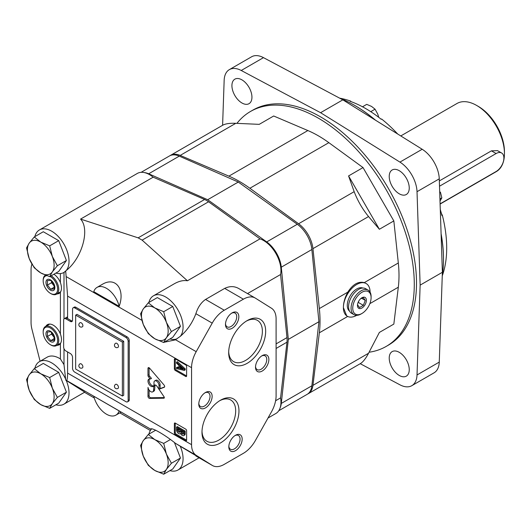 <?xml version="1.0" encoding="UTF-8"?>
<svg xmlns="http://www.w3.org/2000/svg" width="531" height="531" viewBox="0 0 531 531"><rect width="100%" height="100%" fill="white"/><g stroke="black" fill="none" stroke-linecap="round" stroke-linejoin="round"><path stroke-width="0.8" d="M163.714 474.216L166.376 469.424L171.42 463.251L166.376 454.012L163.714 443.392L154.813 439.628L148.302 434.491L143.257 440.664L140.596 445.456L143.257 456.076L148.302 465.322L154.813 470.459L163.714 474.216L172.754 468.999L180.46 458.034L174.54 442.768M163.714 443.392L170.192 439.648M148.302 434.491L155.736 430.203M171.42 463.251L180.46 458.034M154.813 470.459A18.877 10.899 60 0 1 143.257 456.076A18.877 10.899 60 0 1 143.257 440.664A18.877 10.899 60 0 1 154.813 439.628A18.877 10.899 60 0 1 166.376 454.012A18.877 10.899 60 0 1 166.376 469.424A18.877 10.899 60 0 1 154.813 470.459M58.709 372.331L43.296 363.43L34.256 368.653L29.212 374.82L26.55 379.612L29.212 390.232L34.256 399.478L40.768 404.615L49.668 408.372L58.709 403.155L66.415 392.19L58.709 372.331L49.668 377.548L40.768 373.791L34.256 368.653M49.668 408.372L52.33 403.58L57.375 397.414L66.415 392.19M57.375 397.414L52.33 388.168L49.668 377.548M40.768 404.615A18.877 10.899 60 0 1 29.212 390.232A18.877 10.899 60 0 1 29.212 374.82A18.877 10.899 60 0 1 40.768 373.791A18.877 10.899 60 0 1 52.33 388.168A18.877 10.899 60 0 1 52.33 403.58A18.877 10.899 60 0 1 40.768 404.615M58.709 240.643L43.296 231.742L34.256 236.965L29.212 243.132L26.55 247.924L29.212 258.544L34.256 267.79L40.768 272.927L49.668 276.684L58.709 271.467L66.415 260.502L58.709 240.643L49.668 245.86L40.768 242.103L34.256 236.965M49.668 276.684L52.33 271.892L57.375 265.726L66.415 260.502M57.375 265.726L52.33 256.48L49.668 245.86M40.768 272.927A18.877 10.899 60 0 1 29.212 258.544A18.877 10.899 60 0 1 29.212 243.132A18.877 10.899 60 0 1 40.768 242.103A18.877 10.899 60 0 1 52.33 256.48A18.877 10.899 60 0 1 52.33 271.892A18.877 10.899 60 0 1 40.768 272.927M172.754 306.487L157.342 297.586L148.302 302.803L143.257 308.976L140.596 313.768L143.257 324.388L148.302 333.634L154.813 338.771L163.714 342.528L172.754 337.311L180.46 326.346L172.754 306.487L163.714 311.704L154.813 307.94L148.302 302.803M163.714 342.528L166.376 337.736L171.42 331.563L180.46 326.346M171.42 331.563L166.376 322.324L163.714 311.704M154.813 338.771A18.877 10.899 60 0 1 143.257 324.388A18.877 10.899 60 0 1 143.257 308.976A18.877 10.899 60 0 1 154.813 307.94A18.877 10.899 60 0 1 166.376 322.324A18.877 10.899 60 0 1 166.376 337.736A18.877 10.899 60 0 1 154.813 338.771M60.401 273.578L60.401 282.625C61.828 286.733 61.828 289.933 60.401 292.229L60.401 333.999C61.828 338.108 61.828 341.314 60.401 343.603L60.401 358.949L63.999 364.624L65.612 379.028A24.539 14.171 -120 0 0 39.4 361.657A24.539 14.171 -120 0 0 34.84 368.315M151.494 429.061A24.539 14.171 -120 0 0 151.156 429.446L66.322 380.335C67.152 380.548 67.576 378.138 67.59 373.094L67.59 351.94M55.894 404.781A24.539 14.171 -120 0 0 63.939 404.157A24.539 14.171 -120 0 0 66.229 380.415L65.698 380.09L66.322 380.335M66.229 380.415L84.741 392.15L63.939 404.157M84.502 392.29L94.259 397.971M119.833 412.872L150.379 430.528M119.17 410.868L121.015 412.189L115.904 415.136A18.877 10.899 -120 0 0 119.17 410.868L93.768 396.199A18.877 10.899 -120 0 0 115.904 415.136M255.192 298.017A23.596 13.62 120 0 0 243.39 299.185L224.261 310.23A23.596 13.62 120 0 0 212.214 323.127L196.198 351.675A23.596 13.62 120 0 0 191.558 367.684L191.558 444.666A23.596 13.62 120 0 0 196.198 455.319L212.214 465.375A23.596 13.62 120 0 0 212.466 465.528A23.596 13.62 120 0 0 224.261 464.359L243.39 453.315A23.596 13.62 120 0 0 255.438 440.418L271.46 411.87A23.596 13.62 120 0 0 276.093 395.86L276.093 318.879A23.596 13.62 120 0 0 271.46 308.226L255.438 298.17A23.596 13.62 120 0 0 255.192 298.017L239.103 288.738C234.596 286.05 229.79 285.937 224.693 288.393L205.563 299.438C201.103 302.511 197.871 307.263 195.879 313.695C192.368 322.921 187.164 330.481 180.274 336.369A24.539 14.171 -120 0 0 176.631 307.788A24.539 14.171 -120 0 0 153.446 295.813L174.241 283.806C178.98 281.111 183.368 280.096 187.416 280.773L142.116 240.131L208.557 201.773A23.596 13.62 -120 0 0 204.594 199.49L153.16 177.188A24.539 14.171 -120 0 0 137.283 173.458L39.4 229.969A24.539 14.171 -120 0 0 34.84 236.627M65.871 318.839A3.146 1.819 -120 0 0 64.297 318.68A3.146 1.819 -120 0 0 63.647 320.12L63.647 347.095A3.146 1.819 -120 0 0 65.871 350.951L70.318 353.52A3.146 1.819 -120 0 1 72.541 357.37L72.541 368.288A3.146 1.819 -120 0 0 74.765 372.138L125.933 401.682A3.146 1.819 -120 0 0 127.506 401.834A3.146 1.819 -120 0 0 128.157 400.394L128.157 341.314A3.146 1.819 -120 0 0 125.933 337.464L74.765 307.92A3.146 1.819 -120 0 0 73.198 307.768A3.146 1.819 -120 0 0 72.541 309.208L72.541 320.12A3.146 1.819 -120 0 1 71.891 321.56A3.146 1.819 -120 0 1 70.318 321.408L65.871 318.839L67.464 317.923L67.59 318.547L67.59 296.112L65.698 270.956L66.229 270.525C82.132 257.986 90.151 229.239 80.579 219.091L138.153 237.848L142.116 240.131M102.138 284.45C115.393 276.213 125.402 289.07 119.17 306.334L93.768 291.672A18.877 10.899 -120 0 1 97.034 287.397L102.138 284.45M67.464 317.923L67.125 317.053L64.297 318.68M55.894 273.093A24.539 14.171 -120 0 0 63.939 272.469L65.698 270.956M65.698 380.09L65.612 379.028M180.274 336.369L175.276 339.88L164.185 342.256M196.198 455.319L175.515 443.378C165.274 435.042 151.567 427.13 150.731 429.068M66.229 270.525A24.539 14.171 -120 0 0 62.585 241.944A24.539 14.171 -120 0 0 39.4 229.969M63.939 272.469A24.539 14.171 -120 0 0 65.612 271.195M151.156 429.446A24.539 14.171 -120 0 0 148.886 434.159M169.94 470.625A24.539 14.171 -120 0 0 177.985 470.001A24.539 14.171 -120 0 0 180.274 446.259L212.466 465.528M153.446 295.813A24.539 14.171 -120 0 0 148.886 302.471M169.94 338.937A24.539 14.171 -120 0 0 177.042 338.778M187.416 280.773L259.991 238.87L208.557 201.773M247.526 293.59L280.574 274.514A24.539 14.171 -120 0 0 259.991 238.87M275.616 400.739L280.574 397.878L286.979 342.176A23.596 13.62 -120 0 0 286.979 337.61L280.574 274.514M175.515 443.378L180.274 446.259M31.933 264.172A23.596 13.62 -120 0 0 31.057 269.834L31.057 322.509A23.596 13.62 -120 0 0 31.953 329.266L40.09 361.259M80.579 219.091L153.16 177.188M174.374 423.612A1.261 0.723 60 0 1 174.633 423.034A1.261 0.723 60 0 1 175.263 423.094L185.717 429.134A1.261 0.723 60 0 1 186.607 430.674L186.607 440.179A1.261 0.723 60 0 1 186.348 440.757A1.261 0.723 60 0 1 185.717 440.69L175.263 434.657A1.261 0.723 60 0 1 174.374 433.117L174.374 423.612L175.263 423.094L175.263 432.599A1.261 0.723 -120 0 0 176.153 434.146L186.607 440.179L185.717 440.69M174.374 359.394A1.261 0.723 60 0 1 174.633 358.817A1.261 0.723 60 0 1 175.263 358.876L185.717 364.916A1.261 0.723 60 0 1 186.607 366.456L186.607 375.961A1.261 0.723 60 0 1 186.348 376.539A1.261 0.723 60 0 1 185.717 376.472L175.263 370.439A1.261 0.723 60 0 1 174.374 368.899L174.374 359.394L175.263 358.876L175.263 368.381A1.261 0.723 -120 0 0 176.153 369.921L186.607 375.961L185.717 376.472M147.976 368.348A1.573 0.909 60 0 1 148.302 367.671A1.573 0.909 60 0 1 149.596 368.189L164.059 385.048A1.56 0.903 60 0 1 164.338 387.238A1.56 0.903 60 0 1 164.258 387.278L159.001 389.256L159.001 385.433A3.551 2.051 60 0 0 157.448 381.862A3.551 2.051 60 0 0 154.713 380.913A3.551 2.051 60 0 0 153.983 382.532L153.983 384.504A4.241 2.449 60 0 1 153.101 386.462A4.241 2.449 60 0 1 148.866 384.013A4.241 2.449 60 0 1 148.866 379.114A4.241 2.449 60 0 1 150.379 379.048L148.561 376.91A1.527 0.883 60 0 1 147.976 375.377L147.976 368.348L149.052 367.724M153.864 386.249A2.834 1.633 60 0 1 154.441 385.094A2.834 1.633 60 0 1 157.103 386.455L164.033 396.783A1.095 0.631 60 0 1 164.106 398.157A1.095 0.631 60 0 1 163.913 398.21L149.603 398.403A1.573 0.909 60 0 1 147.983 396.358L148.023 387.431A3.936 2.27 60 0 0 149.928 391.022A3.936 2.27 60 0 0 152.729 391.845A3.936 2.27 60 0 0 153.532 390.338L153.864 386.249L154.972 385.606L154.64 389.694L153.532 390.338M72.349 321.069A3.146 1.819 60 0 1 71.433 320.764L67.59 318.547M73.198 307.768L74.307 307.124A3.146 1.819 60 0 1 75.88 307.276L127.048 336.82A3.146 1.819 60 0 1 129.272 340.67L129.272 399.757A3.146 1.819 60 0 1 128.621 401.197L127.506 401.834M268.002 418.03L275.868 413.49A24.539 14.171 -120 0 0 280.574 397.878M247.174 363.31A26.152 15.1 -60 0 1 228.682 352.63A26.152 15.1 -60 0 1 247.174 320.605A26.152 15.1 -60 0 1 265.666 331.278A26.152 15.1 -60 0 1 247.174 363.31M220.478 442.94A26.152 15.1 -60 0 1 201.986 432.267A26.152 15.1 -60 0 1 220.478 400.235A26.152 15.1 -60 0 1 238.97 410.914A26.152 15.1 -60 0 1 220.478 442.94M262.188 371.05A9.439 5.449 -60 0 1 255.517 367.193A9.439 5.449 -60 0 1 262.188 355.637A9.439 5.449 -60 0 1 268.865 359.487A9.439 5.449 -60 0 1 262.188 371.05M205.464 407.908A9.439 5.449 -60 0 1 198.786 404.058A9.439 5.449 -60 0 1 205.464 392.495A9.439 5.449 -60 0 1 212.135 396.352A9.439 5.449 -60 0 1 205.464 407.908M232.16 328.277A9.439 5.449 -60 0 1 225.483 324.428A9.439 5.449 -60 0 1 232.16 312.865A9.439 5.449 -60 0 1 238.831 316.722A9.439 5.449 -60 0 1 232.16 328.277M235.498 450.68A9.439 5.449 -60 0 1 228.821 446.823A9.439 5.449 -60 0 1 235.498 435.267A9.439 5.449 -60 0 1 242.169 439.117A9.439 5.449 -60 0 1 235.498 450.68M60.401 333.999A11.642 6.724 -120 0 0 47.478 324.62A11.642 6.724 -120 0 0 45.905 326.253M56.917 345.329A11.642 6.724 -120 0 0 59.12 344.785A11.642 6.724 -120 0 0 60.401 343.603M60.401 282.625A11.642 6.724 -120 0 0 53.943 274.222M56.917 293.955A11.642 6.724 -120 0 0 59.12 293.404A11.642 6.724 -120 0 0 60.401 292.229M60.401 358.949A24.539 14.171 -120 0 0 47.186 357.157L39.4 361.657M234.948 435.612A7.952 4.587 -60 0 1 238.419 435.48A7.952 4.587 -60 0 1 239.634 441.852A7.952 4.587 -60 0 1 234.443 448.854A7.952 4.587 -60 0 1 230.467 449.246A7.952 4.587 -60 0 1 228.848 446.179M231.609 313.21A7.952 4.587 -60 0 1 235.08 313.078A7.952 4.587 -60 0 1 236.295 319.45A7.952 4.587 -60 0 1 231.104 326.452A7.952 4.587 -60 0 1 227.129 326.85A7.952 4.587 -60 0 1 225.509 323.777M204.913 392.84A7.952 4.587 -60 0 1 208.384 392.714A7.952 4.587 -60 0 1 209.606 399.08A7.952 4.587 -60 0 1 204.408 406.082A7.952 4.587 -60 0 1 200.433 406.48A7.952 4.587 -60 0 1 198.813 403.407M261.644 355.982A7.952 4.587 -60 0 1 265.115 355.85A7.952 4.587 -60 0 1 266.33 362.222A7.952 4.587 -60 0 1 261.139 369.224A7.952 4.587 -60 0 1 257.163 369.616A7.952 4.587 -60 0 1 255.537 366.549M219.635 400.746A23.822 13.753 -60 0 1 230.746 400.009A23.822 13.753 -60 0 1 234.397 419.098A23.822 13.753 -60 0 1 218.832 440.093A23.822 13.753 -60 0 1 206.924 441.274A23.822 13.753 -60 0 1 202.006 431.278M246.331 321.116A23.822 13.753 -60 0 1 257.442 320.372A23.822 13.753 -60 0 1 261.093 339.468A23.822 13.753 -60 0 1 245.528 360.463A23.822 13.753 -60 0 1 233.62 361.638A23.822 13.753 -60 0 1 228.702 351.648M122.376 396.026L123.71 395.256L123.71 341.314L76.995 314.345L75.661 315.115L75.661 369.058L122.376 396.026L122.376 342.083L75.661 315.115M119.17 306.334A18.877 10.899 -120 0 0 97.034 287.397M123.71 341.314L122.376 342.083M82.398 326.791A2.356 1.361 -120 0 0 82.889 325.709A2.356 1.361 -120 0 0 81.86 323.333A2.356 1.361 -120 0 0 80.042 322.702A2.356 2.356 0 0 0 79.179 325.928A2.356 2.356 0 0 0 82.398 326.791M82.398 367.89A2.356 1.361 -120 0 0 82.889 366.808A2.356 1.361 -120 0 0 81.86 364.439A2.356 1.361 -120 0 0 80.042 363.801A2.356 2.356 0 0 0 79.179 367.027A2.356 2.356 0 0 0 82.398 367.89M117.995 388.44A2.356 1.361 -120 0 0 118.479 387.358A2.356 1.361 -120 0 0 117.451 384.988A2.356 1.361 -120 0 0 115.632 384.351A2.356 2.356 0 0 0 114.769 387.577A2.356 2.356 0 0 0 117.995 388.44M117.995 347.34A2.356 1.361 -120 0 0 118.479 346.258A2.356 1.361 -120 0 0 117.451 343.882A2.356 1.361 -120 0 0 115.632 343.252A2.356 2.356 0 0 0 114.769 346.477A2.356 2.356 0 0 0 117.995 347.34M155.112 384.975A2.834 1.633 -120 0 0 154.972 385.606M152.729 391.845L153.844 391.201A3.936 2.27 -120 0 0 154.64 389.694M149.092 390.046L149.092 395.721L147.983 396.358M149.092 395.721A1.573 0.909 -120 0 0 150.718 397.759L164.331 397.58M149.085 367.744L149.085 374.74L147.976 375.377M149.085 374.74A1.527 0.883 -120 0 0 149.676 376.273L151.488 378.404L150.379 379.048M149.496 378.922A4.241 2.449 -120 0 0 149.974 383.369A4.241 2.449 -120 0 0 153.585 386.01M159.001 389.256L160.11 388.619L160.11 384.789A3.551 2.051 -120 0 0 158.563 381.218A3.551 2.051 -120 0 0 155.829 380.269L154.713 380.913M160.11 388.619L164.59 386.926M176.511 362.182L184.297 369.33L184.297 370.412L176.511 368.574L176.511 367.598L178.834 368.169L178.834 365.275L176.511 363.158L176.511 362.182L177.4 361.664L185.186 368.819L184.297 369.33M185.186 368.819L185.186 369.901L184.297 370.412M178.834 367.432L177.4 367.08L176.511 367.598M179.75 368.388L179.75 366.105L183.182 369.231L179.75 368.388L180.64 367.877L182.087 368.229M180.64 366.914L180.64 367.877M176.511 427.116L184.297 431.61L184.297 434.312A2.834 1.633 60 0 1 183.713 435.606A2.834 1.633 60 0 1 180.586 433.376A3.067 1.772 60 0 1 180.215 433.741A3.067 1.772 60 0 1 177.852 432.918A3.067 1.772 60 0 1 176.511 429.831L176.511 427.116L177.4 426.605L185.186 431.099L184.297 431.61M183.713 435.606L184.602 435.095A2.834 1.633 -120 0 0 185.186 433.794L185.186 431.099M181.018 432.194L181.018 430.694L183.407 432.075L183.407 433.575A1.732 1.002 60 0 1 183.076 434.086A1.732 1.002 60 0 1 181.867 433.747A1.732 1.002 60 0 1 181.018 432.194L181.907 431.683A1.732 1.002 -120 0 0 183.401 433.615M177.4 428.61L180.162 430.203L180.162 431.703A2.044 1.181 60 0 1 179.803 432.174A2.044 1.181 60 0 1 177.4 430.11L177.4 428.61M178.29 429.121L177.4 430.11M178.29 429.599A2.044 1.181 -120 0 0 180.142 431.743M181.907 431.205L181.907 431.683M58.589 292.986A11.642 6.724 -120 0 0 59.897 292.82M46.755 275.682A10.222 5.901 -120 0 0 43.177 280.819A10.222 5.901 -120 0 0 50.412 293.344L50.963 293.663A11.012 6.359 -120 0 0 56.472 294.214L60.474 291.897A11.012 6.359 -120 0 0 60.7 291.758M56.472 294.214A11.012 6.359 -120 0 0 58.198 285.525A11.012 6.359 -120 0 0 51.182 275.815M45.42 275.164A11.012 6.359 -120 0 0 43.177 280.182L43.177 280.819M50.963 293.663L50.412 293.344A10.222 5.901 -120 0 0 57.633 288.97A10.222 5.901 -120 0 0 50.067 276.459M50.412 290.132A6.292 3.631 -120 0 0 54.262 284.649A6.292 3.631 -120 0 0 46.555 280.202A6.292 3.631 -120 0 0 50.412 290.132M50.75 289.249L54.089 288.95L54.089 284.497L50.75 280.348L47.418 280.647L47.418 285.094L50.75 289.249L54.361 287.158M51.52 280.992L51.52 282.724L47.418 285.094M51.52 282.724L54.381 286.282M58.589 344.367A11.642 6.724 -120 0 0 59.897 344.194M48.374 324.242A11.642 6.724 -120 0 0 47.578 325.291M50.963 345.037L50.412 344.719A10.222 5.901 -120 0 0 57.64 340.544A10.222 5.901 -120 0 0 50.412 328.025A10.222 5.901 -120 0 0 43.177 332.194A10.222 5.901 -120 0 0 50.412 344.719L50.963 345.037A11.012 6.359 -120 0 0 56.472 345.588L60.474 343.272A11.012 6.359 -120 0 0 60.7 343.132M49.702 324.076A11.012 6.359 -120 0 0 49.463 324.202L45.46 326.512A11.012 6.359 -120 0 0 43.177 331.556L43.177 332.194M56.472 345.588A11.012 6.359 -120 0 0 56.472 332.871A11.012 6.359 -120 0 0 45.46 326.512M50.412 341.506A6.292 3.631 -120 0 0 54.262 336.023A6.292 3.631 -120 0 0 46.555 331.576A6.292 3.631 -120 0 0 50.412 341.506M50.75 340.623L54.089 340.325L54.089 335.871L50.75 331.722L47.418 332.021L47.418 336.468L50.75 340.623L54.361 338.539M51.52 332.373L51.52 334.099L47.418 336.468M51.52 334.099L54.381 337.663M144.306 172.582A23.596 13.62 60 0 1 148.687 173.79L207.687 199.716L266.695 241.924A23.596 13.62 60 0 1 281.277 267.186L288.333 339.389L281.277 403.447A23.596 13.62 60 0 1 280.136 407.841M141.12 172.329L169.455 155.968A23.596 13.62 60 0 1 179.272 156.127L238.28 182.053L207.687 199.716M238.28 182.053L297.28 224.261A23.596 13.62 60 0 1 311.87 249.524L318.919 321.726L288.333 339.389M318.919 321.726L311.87 385.791A23.596 13.62 60 0 1 307.097 394.374L278.762 410.735M440.106 204.057L496.306 171.606A39.327 22.707 -120 0 0 504.45 153.605A39.327 22.707 -120 0 0 476.646 105.443A39.327 22.707 -120 0 0 456.979 103.492L400.779 135.943M440.099 203.858L496.107 171.52A11.012 6.359 120 0 0 503.302 161.822A11.012 6.359 120 0 0 501.616 152.994L497.501 150.625L491.434 150.844L439.336 180.925M504.45 153.605L504.45 151.68A36.964 21.34 -120 0 0 478.312 106.406L476.646 105.443M501.616 152.994A11.012 6.359 120 0 0 496.107 153.539L439.509 186.215M441.367 213.369L442.363 215.334A114.046 65.844 -120 0 1 442.363 275.569L442.29 275.616M442.363 215.334L441.945 215.579A114.046 65.844 -120 0 0 440.292 209.533M397.712 134.024A114.046 65.844 -120 0 0 381.623 119.017L381.198 119.263A114.046 65.844 -120 0 0 350.068 101.288L350.493 101.043A114.046 65.844 -120 0 0 339.667 98.169M350.493 101.043L351.144 101.673M360.595 298.747L363.343 297.632L365.275 300.373L363.343 305.338L359.494 307.562L357.569 304.821M364.147 297.154A6.292 3.631 -60 0 1 366.217 301.734A6.292 3.631 -60 0 1 361.923 308.026A6.292 3.631 -60 0 1 357.575 304.29A6.292 3.631 -60 0 1 360.961 298.422A6.292 3.631 -60 0 1 364.147 297.154M393.836 324.089L379.373 332.433L393.836 324.089L398.316 287.211A114.046 65.844 -120 0 0 398.316 262.978L393.836 220.929L379.373 229.273L368.547 216.555C362.421 209.028 357.628 200.731 354.17 191.664L348.568 175.927L379.373 229.273M307.655 394.022A23.596 13.62 -120 0 0 308.206 393.73A23.596 13.62 -120 0 0 312.951 385.353L319.343 332.804A114.046 65.844 -120 0 0 319.343 308.577L347.798 292.143C344.898 297.42 343.431 302.57 343.391 307.602A18.877 10.899 -60 0 1 351.628 288.605A18.877 10.899 -60 0 1 366.178 283.547L364.299 282.618L398.316 262.978M343.391 307.602L346.743 315.925L347.301 316.244A18.877 10.899 -60 0 1 343.391 307.602M379.373 332.433L368.547 353.254C365.753 358.564 363.025 362.023 360.35 363.629L308.206 393.73M319.343 308.577L312.951 248.647A23.596 13.62 -120 0 0 298.581 223.757L249.882 188.259A114.046 65.844 -120 0 0 228.894 176.146L180.195 155.41A23.596 13.62 -120 0 0 170.57 155.331L222.708 125.223C225.436 123.716 229.797 123.073 235.784 123.311L259.234 124.347L273.691 115.997L307.867 130.546A114.046 65.844 -120 0 1 328.855 142.666L363.031 167.577L348.568 175.927M170.57 155.331A23.596 13.62 -120 0 0 170.039 155.663M347.798 292.143C352.81 284.331 358.306 281.158 364.299 282.618M369.078 352.232A135.657 78.322 -120 0 0 386.19 346.418A135.657 78.322 -120 0 0 386.19 189.773A135.657 78.322 -120 0 0 250.532 111.45A135.657 78.322 -120 0 0 236.939 123.365M363.031 167.577L393.836 220.929M386.19 346.418L388.413 345.13A135.657 78.322 -120 0 0 388.413 188.485A135.657 78.322 -120 0 0 252.756 110.163L250.532 111.45M360.23 363.695L399.936 384.816A25.169 14.529 -120 0 0 411.824 385.672L434.066 372.828A25.169 14.529 -120 0 0 439.263 362.109L442.383 272.284L439.263 178.854A25.169 14.529 -120 0 0 422.185 149.264L342.834 99.855L263.482 57.64A25.169 14.529 -120 0 0 251.601 56.784L229.352 69.627A25.169 14.529 -120 0 0 224.155 80.347L222.595 125.289M442.263 275.775A125.84 72.654 -120 0 0 443.498 259.44A125.84 72.654 -120 0 0 441.122 234.496M374.926 119.84A125.84 72.654 -120 0 0 354.516 105.311A125.84 72.654 -120 0 0 339.747 98.215M443.498 259.44L443.498 258.796A125.057 72.203 -120 0 0 441.102 233.799M375.517 120.205A125.057 72.203 -120 0 0 355.066 105.636L354.516 105.311M411.824 385.672A25.169 14.529 -120 0 0 417.021 374.952L420.14 285.127L417.021 191.698A25.169 14.529 -120 0 0 399.936 162.108L320.585 112.698L342.834 99.855M320.585 112.698L241.24 70.484A25.169 14.529 -120 0 0 229.352 69.627M420.14 285.127L442.383 272.284M399.239 375.437A14.158 8.171 -120 0 0 406.315 376.14A14.158 8.171 -120 0 0 406.315 359.792A14.158 8.171 -120 0 0 392.157 351.615A14.158 8.171 -120 0 0 389.986 362.958A14.158 8.171 -120 0 0 399.239 375.437M399.239 193.795A14.158 8.171 -120 0 0 406.315 194.499A14.158 8.171 -120 0 0 406.315 178.15A14.158 8.171 -120 0 0 392.157 169.98A14.158 8.171 -120 0 0 389.986 181.323A14.158 8.171 -120 0 0 399.239 193.795M241.937 102.981A14.158 8.171 -120 0 0 249.012 103.684A14.158 8.171 -120 0 0 249.012 87.336A14.158 8.171 -120 0 0 234.855 79.159A14.158 8.171 -120 0 0 232.684 90.502A14.158 8.171 -120 0 0 241.937 102.981M366.178 283.547A18.877 10.899 -60 0 1 370.087 292.143M356.699 315.328A18.877 10.899 -60 0 1 347.301 316.244M349.531 311.12A13.368 7.719 -60 0 1 350.048 296.032A13.368 7.719 -60 0 1 362.859 288.041M361.087 313.967L361.923 313.482A12.976 7.494 -60 0 1 352.743 308.186A12.976 7.494 -60 0 1 361.923 292.289A12.976 7.494 -60 0 1 371.096 297.592A12.976 7.494 -60 0 1 361.923 313.482L361.087 313.967A14.158 8.171 -60 0 1 354.004 314.664A14.158 8.171 -60 0 1 354.004 298.316A14.158 8.171 -60 0 1 368.162 290.145A14.158 8.171 -60 0 1 371.096 296.623L371.096 297.592M354.004 314.664L351.502 313.224A14.158 8.171 -60 0 1 351.502 296.875A14.158 8.171 -60 0 1 365.66 288.698L368.162 290.145M363.343 305.338L358.286 302.418L358.87 300.904M365.275 300.373L361.538 298.216M378.749 117.331L377.793 114.192L375.059 109.187L371.527 106.406L366.709 104.368L362.514 106.791M375.059 109.187L370.757 111.669M440.405 200.433L441.845 197.837L440.405 192.083M441.845 197.837L439.933 198.939M63.999 272.436L63.999 318.939M63.999 348.688L63.999 364.624M141.936 320.346L66.322 276.697M196.198 351.675L175.515 339.74M195.879 313.695L212.214 323.127M191.558 367.684L67.59 296.112M191.558 444.666L67.59 373.094M276.093 343.889L286.979 337.61M224.693 288.393L243.39 299.185M205.563 299.438L224.261 310.23M195.879 455.943L212.214 465.375M276.093 348.462L286.979 342.176M138.153 237.848L204.594 199.49M125.933 337.464L127.048 336.82M74.765 307.92L75.88 307.276M70.318 321.408L71.433 320.764M128.157 400.394L129.272 399.757M128.157 341.314L129.272 340.67M150.718 397.759L149.603 398.403M164.245 398.018L163.913 398.21M149.676 376.273L148.561 376.91M160.11 384.789L159.001 385.433M175.263 368.381L174.374 368.899M176.153 369.921L175.263 370.439M175.263 432.599L174.374 433.117M176.153 434.146L175.263 434.657M185.186 433.794L184.297 434.312M179.272 156.127L148.687 173.79M297.28 224.261L266.695 241.924M311.87 249.524L281.277 267.186M311.87 385.791L281.277 403.447M496.107 153.539L491.434 150.844M369.848 303.652L398.316 287.211M319.343 332.804L347.686 316.449M312.951 385.353L368.547 353.254M180.195 155.41L235.784 123.311M228.894 176.146L307.867 130.546M298.581 223.757L354.17 191.664M312.951 248.647L368.547 216.555M249.882 188.259L328.855 142.666M399.936 162.108L422.185 149.264M241.24 70.484L263.482 57.64M417.021 374.952L439.263 362.109M417.021 191.698L439.263 178.854M177.985 470.001L199.098 457.808M180.64 433.495L180.215 433.741"/></g></svg>
